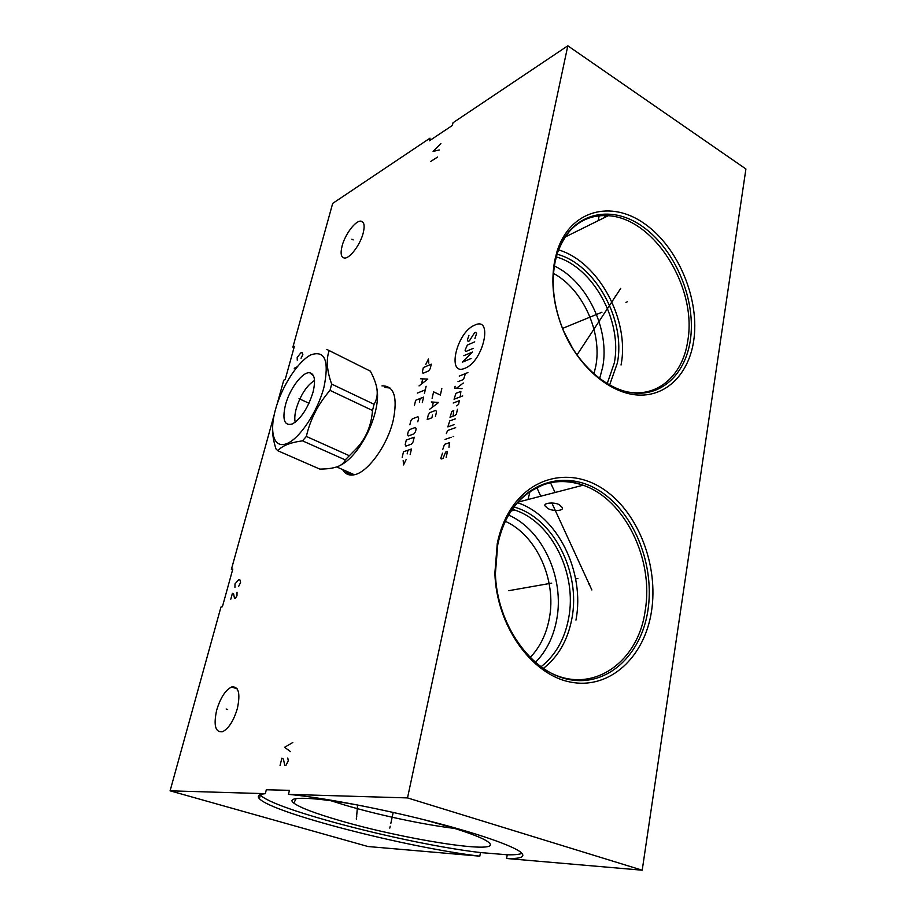 <?xml version="1.0" encoding="UTF-8"?>
<svg xmlns="http://www.w3.org/2000/svg" width="916" height="916" viewBox="0 0 916 916"><rect width="100%" height="100%" fill="white"/><g stroke="black" fill="none" stroke-linecap="round" stroke-linejoin="round"><path stroke-width="1.37" d="M567.817 45.8L407.517 797.916L642.208 870.2L745.91 168.991L567.817 45.8L453.019 122.744L452.355 125.458L429.352 140.824L430.016 138.156L332.68 203.398L292.902 347.13L294.368 346.363L285.219 379.453L283.754 380.174L277.182 403.922M274.182 414.742L231.382 569.397L232.824 569.008L222.405 606.724L220.962 607.045L170.09 790.829L367.98 846.521L479.801 856.174L480.488 852.567L507.246 854.777C514.529 854.949 519.441 854.468 521.994 853.357M593.912 373.98L595.732 366.446C602.499 332.691 582.908 289.17 553.504 273.415M554.375 265.972C587.328 281.533 610.125 329.852 602.659 367.236L599.625 378.64M607.182 383.724L614.293 363.022C622.64 321.527 593.545 267.461 556.275 256.904M557.054 254.201C595.537 264.358 625.96 320.165 617.361 362.999L609.587 385.109M558.52 249.873C598.789 261.804 629.933 320.153 621.037 365.026M693.618 341.347C688.614 373.614 666.928 396.136 638.921 395.082C610.983 394.075 579.519 368.198 563.741 331.512C553.47 306.814 550.493 282.998 554.81 260.087L557.168 250.995C570.141 210.199 610.995 199.596 644.692 223.813C678.55 247.572 700.156 299.875 693.618 341.347M497.262 543.566C499.426 533.032 502.815 523.448 507.441 514.803C528.635 475.37 572.202 466.565 605.487 490.564C638.933 514.323 658.558 566.019 651.516 611.212C644.658 656.955 609.942 689.805 570.714 682.122C531.509 674.966 496.312 625.456 494.869 573.072L497.262 543.566M170.09 790.829L265.331 793.668L266.316 789.764L289.445 790.336L288.46 794.367L407.517 797.916M342.103 245.969C345.023 234.393 355.534 220.401 360.893 221.134C364.19 221.718 364.957 225.679 363.205 233.019C360.343 244.641 349.786 258.667 344.496 258.049C341.05 257.511 340.248 253.48 342.103 245.969M216.691 710.106C220.435 697.809 225.405 690.103 231.611 686.989C238.607 686.084 240.542 693.217 237.393 708.4C233.717 720.674 228.794 728.438 222.622 731.712C215.352 732.674 213.371 725.472 216.691 710.106M381.972 385.911L382.556 385.831C394.143 386.048 397.727 397.441 393.296 419.997C387.537 445.394 367.396 473.034 353.828 474.843C348.824 475.702 345.08 473.927 342.607 469.542M384.766 387.273L389.403 387.514M345.447 470.801L348.996 474.786M343.889 462.259L344.038 463.187M347.702 471.797L353.507 474.9M530.169 491.033L527.994 499.541M288.46 794.367C320.131 797.229 376.533 807.752 426.627 820.37C476.755 832.999 513.819 845.937 521.296 852.682C525.67 856.952 520.757 858.876 506.571 858.487L507.246 854.777M506.571 858.487L642.208 870.2M530.089 657.596C539.902 647.314 546.302 634.341 549.268 618.666C556.859 580.366 536.799 535.471 505.392 521.33M454.68 828.419C423.868 824.743 378.125 814.988 344.668 805.027L330.962 800.733M296.177 798.569L293.796 803.08C299.979 807.614 315.058 813.362 339.012 820.335C401.7 838.896 499.312 854.617 489.762 843.407C486.545 839.571 473.08 834.041 449.367 826.793L423.032 819.477M293.796 803.08C284.052 795.935 313.638 796.622 363.251 806.091M260.155 794.722L260.362 794.951C273.037 809.504 407.929 844.186 480.488 852.567M479.801 856.174C407.208 847.586 272.178 812.973 259.411 798.695C256.846 796.015 258.816 794.332 265.331 793.668M508.62 515.09C542.741 529.814 564.794 578.362 556.653 619.846C553.413 637.112 546.314 651.322 535.356 662.474M540.921 666.859C555.474 655.375 564.725 639.139 568.664 618.151C577.309 573.874 551.764 522.017 514.7 510.017L511.162 510.91M512.284 509.239L514.7 510.017M513.899 506.96C553.115 517.563 580.996 571.939 571.916 618.415C567.863 640.066 558.313 656.749 543.268 668.497M517.334 502.644C557.569 515.811 585.221 572.008 575.958 620.109M547.39 508.105L545.146 506.01C542.581 502.804 555.474 501.75 559.699 505.06L561.977 507.269C565.161 511.197 551.432 511.483 547.39 508.105M599.007 220.012L598.24 220.573M605.041 215.466L604.113 217.756M376.613 387.147L377.278 390.697C377.987 396.571 377.358 403.567 375.388 411.685C372.033 424.703 366.503 436.76 358.786 447.867L356.542 448.439C365.976 438.352 371.301 425.7 372.526 410.494L374.06 404.277C376.751 399.731 377.724 394.807 377.003 389.495C376.373 384.422 374.163 378.319 370.373 371.163L326.852 349.408L370.373 371.163M340.305 465.339C346.363 462.397 352.523 456.569 358.786 447.867M272.579 426.512C272.189 433.039 273.311 440.481 275.934 448.829L277.88 450.775L319.798 469.095C334.558 469.015 343.042 465.946 345.24 459.889L356.542 448.439M374.06 404.277L331.661 384.09C326.92 370.877 326.039 359.828 329.05 350.931M372.526 410.494L330.012 390.388L331.661 384.09M277.88 450.775C281.945 445.84 290.154 442.531 302.498 440.836L306.345 436.44C310.272 419.333 318.173 403.979 330.012 390.388M275.51 409.406C269.018 432.444 273.873 448.932 286.845 443.596C299.715 438.627 317.612 411.685 323.966 387.228C329.371 360.755 325.008 349.969 310.868 354.87C297.94 361.339 281.807 386.426 275.51 409.406M313.009 392.243C315.78 380.541 314.703 374.049 309.757 372.766C302.669 371.415 289.639 388.785 285.483 404.838C282.048 419.894 284.395 426.238 292.502 423.89C301.238 418.463 308.074 407.918 313.009 392.243M314.52 380.472C306.642 385.567 300.54 394.979 296.234 408.708C294.769 414.25 294.425 418.749 295.192 422.23M349.133 455.63L306.345 436.44M345.24 459.889L302.498 440.836M625.937 302.36L627.22 301.845M601.961 312.219L562.527 328.42M615.22 296.086L616.491 295.559M620.762 288.357L576.966 354.984M576.576 578.752L577.904 578.523M551.741 583.126L508.815 590.671M588.37 583.927L589.698 583.698M591.873 589.984L551.833 502.941M353.152 239.912L351.893 239.236M227.66 709.511L226.138 709.018M464.916 368.266C483.534 361.534 493.529 315.493 474.534 325.237C456.512 332.394 446.367 376.602 464.916 368.266M474.935 338.451L476.572 333.584L475.736 332.302L474.499 332.851L469.37 340.878L468.133 341.416L467.32 340.122L468.958 335.302M473.297 348.332L465.878 351.504L465.065 350.187L467.32 345.08L474.728 341.863M463.828 355.706L472.473 352.042L462.374 362.163L471.03 358.545M459.248 376.087L467.904 372.583M457.989 381.697L463.542 379.476L465.42 373.591M455.103 386.254L454.68 388.121L462.065 388.659M463.324 382.991L456.512 388.258M460.233 396.868L460.874 391.418L455.928 393.342L454.05 399.25L462.717 395.918M456.523 405.834L458.527 404.494L459.374 400.681L453.191 403.029M453.077 416.173L453.741 410.666L451.897 411.353L449.996 417.295L454.931 415.486L456.397 414.066L457.462 409.28M455.321 418.875L449.745 420.902L447.844 426.879L454.027 424.669M455.664 427.658L447.592 430.509L446.332 433.623M445.027 439.417L451.222 437.275M453.099 436.634L453.718 436.417L453.099 436.634M448.977 447.363L449.435 442.691L444.478 444.375L442.772 449.447M442.508 453.145L440.802 458.229L441.191 459.008L443.046 458.401L445.611 452.115L447.477 451.496L446.161 457.393M432.112 398.288L433.6 391.865L440.356 395.048L441.833 388.579M429.558 409.338L438.661 402.468L431.264 401.964M433.325 402.284L432.18 407.208M435.455 416.459L436.52 411.788L435.764 410.368L429.879 412.601L428.276 414.902L427.2 419.539L431.894 417.788L432.547 414.994M428.803 363.102L428.402 359.049L425.791 364.408M423.364 367.568L422.322 371.988L423.032 373.293L428.688 370.888L430.245 368.621L431.287 364.167L423.364 367.568M419.036 385.922L427.806 379.064L420.719 378.789M422.688 379.041L421.566 383.804M417.353 393.079L425.276 389.861M426.123 386.254L424.429 393.479M422.31 402.559L423.581 397.109L415.658 400.269L414.375 405.674M419.322 402.09L420.169 398.471M417.81 421.784L418.681 418.108L417.959 416.7L412.292 418.852L410.734 421.108L409.876 424.761M409.784 429.524L408.215 431.78L407.574 434.528L408.261 435.959L413.94 433.898L415.509 431.631L416.162 428.86L415.452 427.429L409.784 429.524M406.269 440.046L405.181 444.672L405.868 446.115L411.547 444.111L413.127 441.844L414.215 437.195L406.269 440.046M410.139 454.634L411.456 449L403.498 451.771L402.181 457.347M407.151 453.924L408.032 450.191M403.189 460.439L403.521 464.927L406.212 459.42M440.905 143.583L433.085 151.38L439.325 149.972M437.573 157.048L430.531 161.582M292.788 742.544L284.59 747.296L290.532 751.647M280.067 765.433L281.888 758.162L283.41 759.043L284.773 765.398L285.952 765.398L288.277 760.795L287.773 758.07M301.032 358.236L302.853 354.561L302.131 352.729L300.895 352.809L297.196 357.435L297.265 360.148M297.196 366.801L294.219 368.278M238.641 586.412L240.576 582.53L239.969 579.965L238.778 579.588L235 583.916L234.931 587.328M230.798 599.224L232.401 593.373L233.591 593.774L234.496 598.377L235.435 598.159L236.969 595.732L237.038 592.274M390.216 826.221L389.804 828.121L390.216 826.221M390.834 823.37L393.193 812.435M356.748 816.408L356.313 818.332M356.37 819.339L357.595 805.05M299.017 398.643L308.978 403.258M625.181 391.418C656.325 398.918 682.638 376.201 687.698 341.199C697.58 288.036 654.436 218.077 608.247 215.718L564.829 237.187M554.856 260.384L557.283 252.163M563.901 238.492C575.019 222.073 589.801 214.481 608.247 215.718C584.545 213.68 567.588 226.16 557.375 253.148C569.981 213.451 609.735 203.031 642.574 226.55C675.573 249.644 696.641 300.597 690.229 340.981C685.328 372.4 664.157 394.281 636.883 393.216C609.678 392.208 579.095 367.041 563.764 331.397L573.118 349.214M563.741 331.512L563.764 331.397C553.791 307.398 550.894 284.258 555.096 261.976L557.375 253.148L557.168 250.995M515.342 504.979C534.658 483.236 557.226 476.641 583.08 485.205C573.576 481.576 563.958 480.362 554.226 481.587L545.844 483.43L528.44 492.258C520.288 498.567 513.349 506.788 507.613 516.899C503.113 525.315 499.815 534.635 497.72 544.871L495.396 573.553C496.403 614.35 518.834 654.688 546.852 670.764C590.236 696.492 638.223 663.573 645.196 610.56C654.07 559.31 624.758 499.277 583.08 485.205L517.723 502.208M497.308 543.703C499.552 533.673 502.976 524.57 507.579 516.406M507.441 514.803L507.613 516.899C528.2 478.541 570.599 469.862 603.049 493.197C635.647 516.28 654.791 566.649 647.875 610.651C641.143 655.18 607.274 687.069 569.122 679.546C530.982 672.539 496.804 624.426 495.396 573.553L494.869 573.072M343.66 462.557L343.775 463.359M346.912 471.442L352.076 475.06M350.988 475.072L346.363 471.202M343.569 463.496L343.466 462.786M377.278 390.685L377.003 389.495M349.923 474.969L345.618 470.87M384.983 387.365L390.147 388.098M360.893 221.134L363.091 222.348M231.611 686.989L237.175 688.832M259.411 798.695L260.362 794.951M540.726 496.22L536.639 487.163M555.062 492.499L550.287 482.285M599.201 215.581L598.228 220.676M354.366 474.728L336.676 466.92M313.409 375.629L309.757 372.766"/></g></svg>
